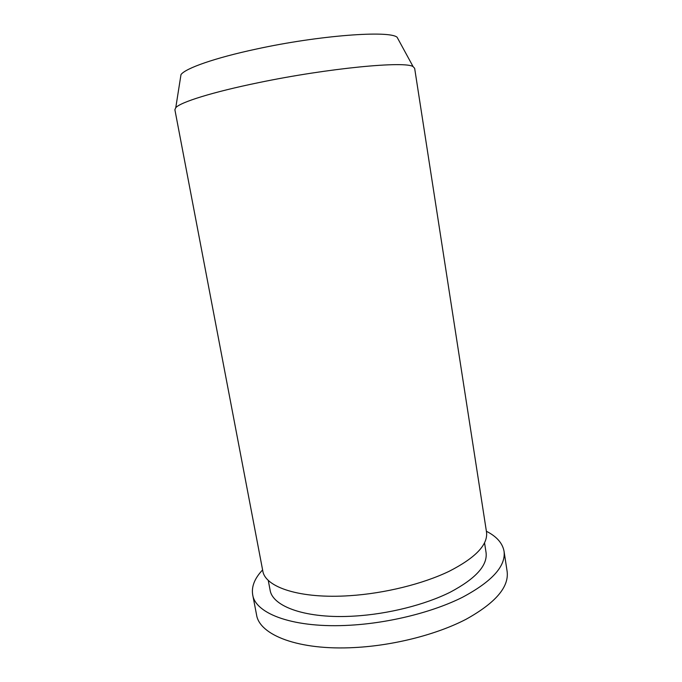 <?xml version="1.0" encoding="UTF-8"?>
<svg xmlns="http://www.w3.org/2000/svg" width="682" height="682" viewBox="0 0 682 682"><rect width="100%" height="100%" fill="white"/><g stroke="black" fill="none" stroke-linecap="round" stroke-linejoin="round"><path stroke-width="1.02" d="M268.231 580.271L270.072 589.939C272.34 606.792 306.636 619.128 354.666 616.068C388.348 614.056 425.133 604.746 450.316 592.147C475.738 578.617 487.656 565.446 486.07 552.625L484.552 542.906M349.909 595.676C384.81 593.4 423.028 583.894 449.208 571.269C475.627 557.723 488.065 544.671 486.522 532.113L414.647 68.294L413.139 66.683C405.961 60.783 328.443 68.098 258.7 82.633C212.707 92.027 180.432 102.189 175.768 107.688L174.882 109.708L262.766 570.766C264.931 587.253 300.165 599.094 349.909 595.676M180.466 77.944L180.994 74.594C185.478 68.294 214.864 57.902 256.313 49.061C319.04 35.345 389.448 30.178 397.112 37.263L398.731 40.238M262.604 569.922C254.667 578.31 251.36 586.571 252.681 594.704L256.543 614.746C259.348 635.061 298.673 650.645 354.504 647.55C393.812 645.539 436.838 634.482 466.036 619.29C495.439 602.965 509.139 587.023 507.135 571.465L504.049 551.286C502.566 543.179 496.684 536.504 486.385 531.261M252.681 594.704C255.29 614.073 294.539 628.616 350.514 625.198C389.925 622.939 433.13 612.027 462.507 597.27C492.097 581.439 505.942 566.111 504.049 551.286M397.112 37.263L413.139 66.683M180.994 74.594L175.768 107.688"/></g></svg>
